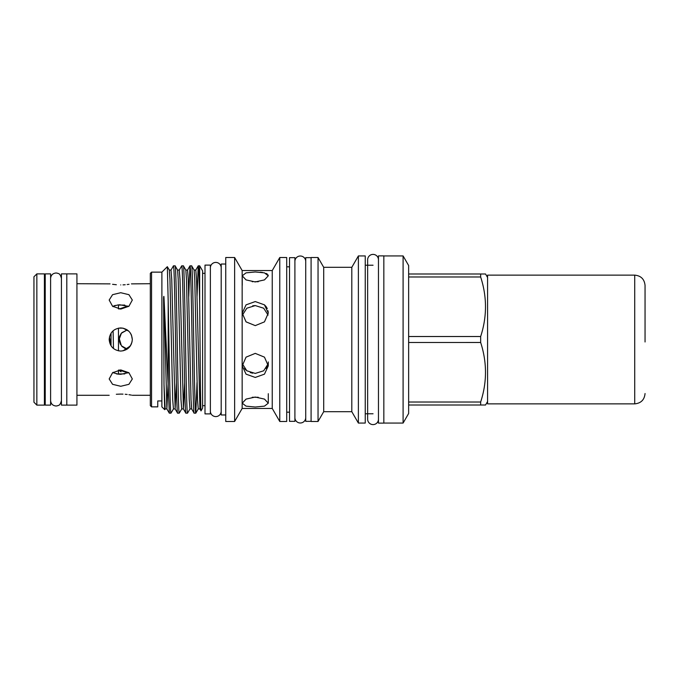 <?xml version="1.0" encoding="UTF-8"?>
<svg xmlns="http://www.w3.org/2000/svg" width="679" height="679" viewBox="0 0 679 679"><rect width="100%" height="100%" fill="white"/><g stroke="black" fill="none" stroke-linecap="round" stroke-linejoin="round"><path stroke-width="1.02" d="M221.201 267.832L221.201 267.832A5.415 5.415 0 0 0 215.786 262.417A5.415 5.415 0 0 0 210.371 267.832L210.371 267.832M221.201 411.168L221.201 411.168A5.415 5.415 0 0 1 215.786 416.583A5.415 5.415 0 0 1 210.371 411.168M378.466 259.811A5.415 5.415 0 0 0 373.051 254.396A5.415 5.415 0 0 0 367.636 259.811L367.636 419.189A5.415 5.415 0 0 0 373.051 424.604A5.415 5.415 0 0 0 378.466 419.189A5.415 5.415 0 0 1 378.466 419.189M66.805 273.883L66.805 405.117L61.433 405.117L61.433 273.883L66.805 273.883L66.805 405.117L76.931 405.117L76.931 273.883L66.805 273.883M45.23 405.117L45.23 273.883L50.602 273.883L50.602 405.117L45.23 405.117M311.092 257.664L305.72 257.664L305.72 421.336L311.092 421.336M294.898 257.664L294.898 421.336L289.526 421.336L289.526 257.664L294.898 257.664M36.844 273.883L33.95 276.777L33.95 402.223L36.844 405.117L44.407 405.117L44.407 273.883L36.844 273.883L36.844 405.117M323.705 267.314L323.705 411.686L351.807 411.686L351.807 267.314L323.705 267.314L318.044 257.519L311.092 257.519L311.092 421.481L318.044 421.481L318.044 257.519M323.705 411.686L318.044 421.481M351.807 411.686L358.385 423.068L358.385 255.932L351.807 267.314M358.385 423.068L365.243 423.068L365.243 255.932L358.385 255.932M255.262 281.938L246.053 279.901L242.242 275.81L246.053 272.856L255.262 271.973L264.462 272.856L268.281 275.81L264.471 279.901L255.262 281.938M255.262 397.062L264.471 399.099L268.281 403.19L264.462 406.144L255.262 407.027L246.053 406.144L242.242 403.19L246.053 399.099L255.262 397.062M255.262 353.377L264.471 357.146L268.281 365.879L264.462 374.154L255.262 377.439L246.053 374.154L242.242 365.879L246.053 357.146L255.262 353.377M255.262 301.561L264.471 304.854L268.281 313.121L264.462 321.863L255.262 325.623L246.053 321.863L242.242 313.121L246.053 304.854L255.262 301.561M242.157 270.556L242.157 408.444L272.245 408.444L272.245 270.556L242.157 270.556L234.628 257.519L225.751 257.519L225.751 421.481L234.628 421.481L234.628 257.519M252.265 281.743L252.732 281.726M242.411 315.098L246.833 308.207L255.262 305.584L263.681 308.207L268.103 315.098M268.103 363.902L263.681 370.793L255.262 373.416L246.833 370.793L242.411 363.902M258.249 397.257L252.265 397.257M244.516 368.57L246.061 370.182M250.262 372.576L252.707 373.204M255.177 305.584L252.69 305.805M272.245 408.444L279.773 421.481L279.773 257.519L272.245 270.556M242.157 408.444L234.628 421.481M279.773 421.481L286.708 421.481L286.708 257.519L279.773 257.519M289.526 266.822L286.708 266.822M289.526 412.178L286.708 412.178M225.751 264.029L221.201 264.029L221.201 414.971L225.751 414.971M305.72 261.423A5.415 5.415 0 0 0 300.305 256.008A5.415 5.415 0 0 0 294.898 261.423L294.898 261.423M305.72 417.577L305.72 417.577A5.415 5.415 0 0 1 300.305 422.992A5.415 5.415 0 0 1 294.898 417.577M373.051 265.226L365.243 265.226M373.051 413.774L365.243 413.774M383.839 255.89L383.839 423.11L378.466 423.11L378.466 255.89L383.839 255.89M119.139 340.502L120.429 344.414M121.914 346.349L124.978 348.429M119.165 338.295L121.405 345.789L127.228 349.082L121.405 345.789L119.088 339.5L121.405 333.211L127.228 329.918L121.923 332.651M119.198 308.996L127.847 306.051M119.827 335.791L119.207 338.023M130.36 345.942L123.009 350.848M128.755 372.61L120.743 374.29L118.469 374.18L120.743 374.29M128.976 347.631L131.42 343.973M123.009 394.134L120.743 394.083C135.673 395.407 135.673 395.407 120.743 394.083C105.814 395.407 105.814 395.407 120.743 394.083L116.33 394.261M118.469 370.106L118.469 374.18L112.731 372.61M120.743 386.283L112.561 384.314L109.175 378.958L112.561 372.746L120.743 369.911L128.934 372.746L132.32 378.958L128.925 384.314L120.743 386.283M132.32 339.5C131.633 346.536 127.771 350.389 120.743 351.068C113.716 350.389 109.854 346.536 109.175 339.5C109.845 332.472 113.707 328.619 120.743 327.932C127.779 328.611 131.633 332.472 132.32 339.5L131.48 335.18M118.469 350.848L118.469 328.152L123.009 328.152M109.48 336.843L111.033 345.789L111.033 333.211M113.478 348.505L113.096 330.817M119.453 304.744L128.755 306.39M118.469 308.894L118.469 304.82L113.096 306.204L113.096 306.67M112.731 306.39L115.294 305.397M120.743 309.089L112.561 306.263L109.175 300.042L112.561 294.686L120.743 292.717L128.934 294.686L132.32 300.042L128.925 306.263L120.743 309.089M120.743 284.917C105.814 283.593 105.814 283.593 120.743 284.917C135.673 283.593 135.673 283.593 120.743 284.917M76.931 283.703L110.057 283.881M112.57 284.306L116.338 284.739M118.019 374.129L116.347 373.857M123.026 284.866L125.182 284.739M127.185 284.535L129.035 284.289M131.446 283.881L150.322 283.703M164.717 409.692L163.995 384.475L165.175 408.936L164.717 409.692L161.891 406.865L161.891 272.135L151.561 272.135L151.561 406.865L157.757 406.865L157.757 400.958L157.757 406.865M161.891 400.958L157.757 400.958M163.995 384.475L163.597 298.853C163.529 296.893 163.936 294.958 163.995 297.818L168.197 386.504L168.197 301.552L167.34 266.686L169.309 270.064L169.954 279.332L172.704 399.668L173.442 408.936L170.972 413.172L169.3 413.138L166.873 408.936L168.061 384.034M161.891 272.135L167.34 266.686M151.561 406.865L150.322 405.626L150.322 273.374L151.561 272.135M198.276 265.829C198.743 266.728 199.21 279.442 199.677 303.988L199.677 265.829L198.226 265.862L197.029 296.519M191.639 265.829L189.959 265.862L187.54 270.064L188.278 279.332L191.028 399.668L191.673 408.936L194.092 413.138L195.773 413.172C195.085 414.462 194.398 378.593 193.71 339.5C193.014 300.407 192.327 264.538 191.639 265.829L194.109 270.064L194.754 279.332L197.504 399.668L198.243 408.936L195.815 413.138L197.012 382.481M194.143 413.172C193.447 414.462 192.76 378.593 192.072 339.5C191.385 300.407 190.697 264.538 190.01 265.829M187.506 413.172C186.818 414.462 186.131 378.593 185.443 339.5C184.756 300.407 184.06 264.538 183.372 265.829L185.842 270.064L186.487 279.332L189.237 399.668L189.976 408.936L187.506 413.172L185.825 413.138L183.406 408.936L184.637 382.481M183.372 265.829L181.7 265.862L179.273 270.064L180.011 279.332L183.406 408.936L181.709 408.936L179.239 413.172L177.567 413.138L175.14 408.936L176.37 382.481M185.876 413.172C185.189 414.462 184.493 378.593 183.805 339.5C183.118 300.407 182.43 264.538 181.743 265.829M179.239 413.172C178.552 414.462 177.864 378.593 177.177 339.5C176.489 300.407 175.793 264.538 175.106 265.829L177.575 270.064L178.221 279.332L180.97 399.668L181.709 408.936M175.106 265.829L173.434 265.862L171.006 270.064L171.745 279.332L175.14 408.936L173.442 408.936M177.609 413.172C176.922 414.462 176.226 378.593 175.538 339.5C174.851 300.407 174.163 264.538 173.476 265.829M189.959 265.862L188.762 296.519M199.677 303.988C200.127 349.693 200.577 413.893 201.043 410.812L202.605 408.113L202.605 270.887L199.677 265.829M201.018 410.812L199.94 408.936L198.243 408.936M204.999 273.331L202.605 273.331M204.999 405.669L202.605 405.669M204.999 413.893L204.999 265.107L210.371 265.107L210.371 413.893L204.999 413.893M487.581 277.507L485.553 273.993L480.656 273.993L480.656 276.973L408.639 276.973L408.639 413.477L403.097 423.068L403.097 255.932L383.839 255.932M403.097 423.068L383.839 423.068M403.097 255.932L408.639 265.523L408.639 273.993L485.341 273.993M480.656 336.521L480.656 342.479L408.639 342.488L408.639 336.521L480.656 336.521C487.098 316.753 487.098 296.91 480.656 276.973M408.639 402.027L480.656 402.027C487.098 382.26 487.098 362.416 480.656 342.479M480.656 402.027L480.656 405.007L485.553 405.007L487.581 401.493M408.639 405.007L480.656 405.007M408.639 276.973L408.639 273.993M169.343 413.172L168.197 386.504M168.197 301.552L168.91 339.5C169.597 378.593 170.285 414.462 170.972 413.172M113.096 372.33L113.096 372.796M127.228 349.082L128.942 347.673M130.376 345.908L132.091 341.775M131.387 395.11L130.36 394.923M130.241 394.906L128.925 394.694M127.168 394.457L125.174 394.261M131.412 335.01L130.368 333.066M123.06 328.161L128.84 331.225M119.292 337.556L120.93 333.813M119.843 371.014L121.066 371.812M121.855 332.718L120.87 333.898M122.008 346.443L125.029 348.446M128.042 372.958L119.198 370.004M268.281 313.121L268.027 310.787M267.28 308.572L266.1 306.602M266.058 306.552L264.487 304.871M266.092 368.442L267.28 366.482M255.262 281.683L258.249 281.743M255.262 397.317L257.74 397.274M268.281 275.81L268.035 274.885M267.28 274.061L266.1 273.399M262.527 272.457L260.346 272.194M645.05 341.978L645.05 285.46L645.05 341.978M634.721 275.131L634.721 403.869L487.581 403.869L487.581 275.131L634.721 275.131C640.993 275.742 644.439 279.188 645.05 285.46M163.995 297.818L166.873 408.936L165.175 408.936M198.226 265.862L195.807 270.064L196.537 279.332L199.94 408.936M61.433 278.415C59.854 272.491 58.139 273.858 57.282 273.145L56.017 273C52.733 273.323 50.925 275.122 50.602 278.415M61.433 400.585C59.854 406.509 58.139 405.142 57.282 405.855L56.017 406C52.733 405.677 50.925 403.878 50.602 400.585L50.602 400.585M45.23 274.715L44.407 273.883M45.23 404.285L44.407 405.117M242.242 275.81L242.242 285.307M118.469 305.075L124.783 305.075M171.006 270.064L169.309 270.064M179.273 270.064L177.575 270.064M187.54 270.064L185.842 270.064M191.673 408.936L189.976 408.936M195.807 270.064L194.109 270.064M76.931 395.297L109.175 395.297M132.32 395.297L150.322 395.297M118.469 373.925L124.783 373.925M268.281 365.879L268.281 361.949M268.281 403.19L268.281 393.693M634.721 403.869C640.993 403.258 644.439 399.812 645.05 393.54"/></g></svg>
